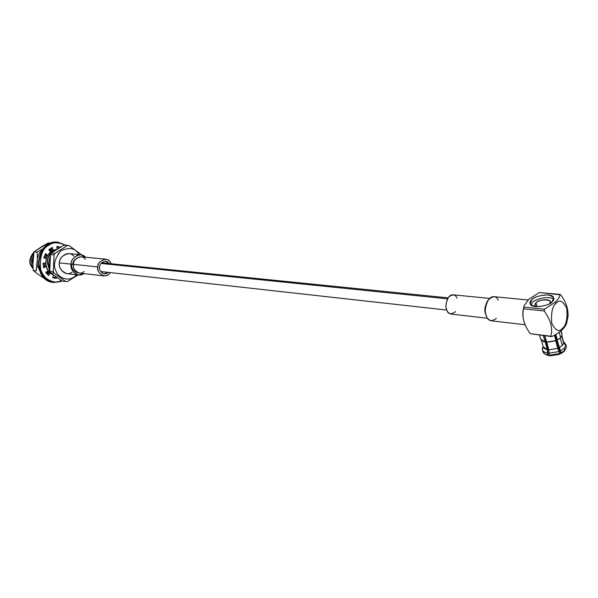 <?xml version="1.0" encoding="UTF-8"?>
<svg xmlns="http://www.w3.org/2000/svg" width="598" height="598" viewBox="0 0 598 598"><rect width="100%" height="100%" fill="white"/><g stroke="black" fill="none" stroke-linecap="round" stroke-linejoin="round"><path stroke-width="0.9" d="M52.437 247.475L50.553 248.454L52.437 247.475L52.975 250.413L56.369 249.538L51.809 250.3L51.383 247.976L51.809 250.3L52.975 250.413L52.437 247.475M59.449 247.624L59.665 247.056L57.498 246.533L59.665 247.056L59.449 247.624M46.39 255.406L45.231 254.24L46.39 255.406L47.556 255.518L50.538 251.937L48.804 249.747L50.553 248.454L48.804 249.747L50.538 251.937L47.556 255.518L46.39 255.406M43.527 267.097L44.917 266.319L46.083 266.454L43.699 267.784L43.056 263.098L45.65 263.314L46.308 258.418L43.759 257.88L45.62 253.559L47.556 255.518L45.62 253.559L43.759 257.88L46.308 258.418L45.65 263.314L43.056 263.098L43.699 267.784L46.083 266.454L48.004 270.752L46.083 266.454L44.917 266.319L43.527 267.097M47.788 274.826L48.782 272.778L49.948 272.92L48.655 275.588L45.762 272.367L48.004 270.752L45.762 272.367L48.655 275.588L49.948 272.92L52.766 274.646L48.782 272.778L47.788 274.826M54.141 278.122L55.479 278.145L55.33 276.5L55.479 278.145L54.141 278.122M65.182 245.202C58.26 242.033 52.893 242.003 49.073 245.113C42.458 248.103 39.647 256.168 40.642 269.317C44.461 281.748 56.623 283.856 61.811 280.866C56.623 283.856 44.461 281.748 40.642 269.317C39.647 256.168 42.458 248.103 49.073 245.113C52.893 242.003 58.26 242.033 65.182 245.202M56.563 277.375L56.646 278.294L52.646 277.756L53.588 275.252L52.646 277.756L56.646 278.294L55.479 278.145L56.646 278.294L56.563 277.375M57.087 249.089L56.855 246.533L60.443 247.026L56.855 246.533L57.087 249.089M68.83 245.509L63.889 245.173L67.507 245.479L54.896 253.417L67.507 245.479L63.889 245.173L51.308 253.074L54.896 253.417L54.067 254.935L54.896 253.417L51.308 253.074L50.479 254.584L54.067 254.935L53.327 271.619L54.067 254.935L50.479 254.584L49.746 271.2L53.327 271.619L54.014 273.166L53.327 271.619L49.746 271.2L50.434 272.74L54.014 273.166L65.877 281.598L54.014 273.166L50.434 272.74L62.274 281.135L67.372 281.606L78.009 274.953L67.372 281.606L62.274 281.135L53.723 282.495C45.112 280.933 40.178 274.4 38.915 262.896C40.395 252.872 43.594 246.757 48.513 244.56C43.594 246.757 40.395 252.872 38.915 262.896C40.178 274.4 45.112 280.933 53.723 282.495L62.237 281.112L53.2 282.428C31.425 280.664 35.835 239.275 57.483 242.13C53.491 242.063 50.329 242.855 47.997 244.515C43.078 246.712 39.879 252.819 38.399 262.836C39.662 274.333 44.596 280.866 53.2 282.428C44.596 280.866 39.662 274.333 38.399 262.836C39.879 252.819 43.078 246.712 47.997 244.515C50.329 242.855 53.491 242.063 57.483 242.13L58.006 242.175C54.014 242.108 50.852 242.9 48.513 244.56C50.852 242.9 54.014 242.108 58.006 242.175L66.019 245.277M60.308 247.109L59.665 247.056L60.308 247.109M43.624 276.747C50.456 282.234 56.309 283.474 61.168 280.477M557.164 340.21L560.632 337.653L557.164 340.21L559.13 347.744L562.247 345.554L560.296 338.027L557.164 340.21L555.893 334.566L557.306 339.963L560.632 337.653L560.296 338.027L562.247 345.554L559.13 347.744L561.096 352.925L564.774 350.353L564.25 348.335L560.573 350.906L564.25 348.335L564.774 350.353L561.096 352.925L560.894 353.724L564.191 351.4L564.774 350.353L564.191 351.4L560.894 353.724L559.451 352.685L559.795 352.491L555.221 334.955L559.803 352.499L560.894 353.724L561.096 352.925L557.164 340.21M542.565 347.67L542.334 348.485L542.565 347.67M555.265 335.119L554.548 335.493L555.265 335.119M555.736 340.853L546.819 342.31L548.807 349.815L557.71 348.38L555.736 340.853L557.71 348.38L548.807 349.815L548.71 353.209L559.152 351.542L557.71 348.38L559.152 351.542L548.71 353.209L549.248 355.219L559.676 353.56L559.152 351.542L559.676 353.56L549.248 355.219L550.078 355.855L559.474 354.36L559.676 353.56L559.474 354.36L550.078 355.855L549.248 355.219L548.807 349.815L546.819 342.31L555.736 340.853M544.748 336.143L548.762 351.28L544.748 336.143M543.171 346.728L547.417 349.628L545.421 342.131L543.657 341.637M543.462 341.563L545.421 342.131L543.455 335.979L544.853 336.151L546.819 342.31L555.878 340.606L554.503 335.343L555.878 340.606L546.445 342.146L544.853 336.151L543.455 335.979L547.417 349.628L547.85 355.033L548.687 355.661L549.218 355.115L548.687 355.661L545.847 354.636L548.687 355.661L544.688 353.896L542.939 351.833C543.5 353.425 545.137 354.487 547.85 355.033L547.32 353.022C544.599 352.484 542.962 351.422 542.408 349.83L543.119 346.519L542.304 349.299C542.58 351.153 544.255 352.394 547.32 353.022L547.417 349.628C544.823 349.09 543.395 348.036 543.126 346.474M542.431 348.858L542.334 348.485L542.431 348.858M563.533 341.944L565.745 344.284L563.622 342.34L561.918 335.74L563.622 342.34L565.828 344.687L563.398 341.413M566.186 346.07L565.745 344.284M565.416 349.606L565.73 349.142M566.351 347.52L564.774 350.353L566.351 347.52L565.828 345.502L564.25 348.335L565.828 345.502L563.622 343.155L562.247 345.554L563.622 343.155L561.784 336.061L563.622 343.155L565.828 345.502L566.351 347.52M545.047 341.966L543.261 341.488L540.57 338.969L545.047 341.966M540.517 338.677L539.568 335.134M561.956 333.811L561.148 330.649M560.969 330.814L562.083 335.127L560.632 337.653L559.235 332.264L560.632 337.653L562.083 335.127L560.969 330.814M536.032 302.85L534.978 305.406L536.294 306.752C534.567 305.331 534.477 304.031 536.032 302.85L537.071 306.781L536.032 302.85C537.49 298.94 554.832 298.873 549.786 303.515L550.257 301.624C549.517 297.767 536.511 300.644 536.032 302.85M553.681 299.441C549.293 294.919 533.356 299.815 532.497 302.506L530.882 304.92L532.497 302.506C533.356 299.815 549.293 294.919 553.681 299.441M556.088 303.283C552.358 306.139 550.915 312.829 551.767 323.339C555.602 330.821 559.19 332.466 562.524 328.28C566.171 325.402 567.584 318.794 566.769 308.456C563.039 300.929 559.481 299.209 556.088 303.283C559.481 299.209 563.039 300.929 566.769 308.456C567.584 318.794 566.171 325.402 562.524 328.28C559.19 332.466 555.602 330.821 551.767 323.339C550.915 312.829 552.358 306.139 556.088 303.283L555.415 302.065L544.576 309.233L544.202 310.96C550.728 319.863 552.941 328.28 550.84 336.218L551.767 336.629C559.833 332.66 564.774 328.272 566.583 323.458L568.01 316.566C568.504 309.316 566.089 302.08 560.752 294.844L559.84 294.395C559.803 296.855 558.323 299.411 555.415 302.065L556.088 303.283M552.141 301.751L553.711 297.894C552.582 291.959 532.534 296.399 531.779 299.792L530.142 303.739C531.271 309.667 551.438 305.174 552.141 301.751C549.749 304.614 544.27 306.266 535.703 306.699C529.656 304.793 528.348 302.491 531.779 299.792C534.134 296.997 539.538 295.367 547.985 294.889C554.129 296.713 555.512 298.993 552.141 301.751M566.702 322.987C565.125 327.951 560.147 332.495 551.767 336.629L530.299 333.699C524.82 326.299 522.353 318.884 522.884 311.446L523.564 308.815C521.695 316.805 523.938 325.095 530.299 333.699L550.84 336.218C552.941 328.28 550.728 319.863 544.202 310.96L523.564 308.815L523.938 307.118L523.564 308.815L544.202 310.96L544.576 309.233L523.938 307.118L544.576 309.233L555.415 302.065C558.323 299.411 559.803 296.855 559.84 294.395L539.261 292.542L560.752 294.844C566.792 303.081 569.049 311.072 567.532 318.831M539.261 292.542L528.617 299.486L539.261 292.542M567.128 319.87L566.769 321.552M523.938 307.118L524.125 305.653L528.617 299.486M447.543 298.836L101.017 263.464L447.543 298.836M51.615 249.231L49.268 249.366L51.615 249.231M49.656 249.067L51.555 248.918L49.656 249.067M51.54 248.82L49.806 248.955L51.54 248.82M47.13 274.146L47.975 274.437L47.13 274.146M48.019 274.355L47.003 274.004M32.367 266.222L31.993 266.566C30.214 261.685 30.79 257.17 33.72 253.014C30.79 257.17 30.214 261.685 31.993 266.566L32.367 266.222M33.974 252.012C29.736 257.237 28.711 261.76 30.894 265.579L31.657 265.669L30.894 265.579C28.711 261.76 29.736 257.237 33.974 252.012M80.633 254.128L69.002 245.524L80.633 254.128M71.745 264.166C71.027 267.889 72.993 270.782 77.643 272.852M72.104 272.21C64.636 277.554 57.662 266.985 59.464 262.888C58.365 258.433 67.581 249.187 73.816 256.094M80.678 254.703L68.92 253.597C62.596 254.98 59.449 258.074 59.464 262.888L71.162 264.137C71.147 259.255 74.324 256.108 80.678 254.703L85.604 257.23C79.34 250.233 70.063 259.622 71.162 264.137L59.464 262.888C58.582 267.478 61.018 271.058 66.789 273.622L78.525 275.013C72.724 272.419 70.272 268.794 71.162 264.137C69.353 268.285 76.35 278.997 83.862 273.578L78.525 275.013M84.094 271.537C78.248 276.642 71.827 267.882 73.457 264.346C72.433 260.466 80.723 252.954 85.402 259.278M105.659 259.173L81.089 256.796C75.991 257.917 73.449 260.429 73.457 264.346L71.162 264.137L73.457 264.346C72.739 268.076 74.705 270.984 79.362 273.054L103.88 275.895C99.178 273.772 97.197 270.789 97.93 266.947C97.923 262.926 100.501 260.332 105.659 259.173C108.432 259.749 110.256 261.274 111.131 263.74C108.41 254.89 96.405 261.565 97.93 266.947L73.457 264.346L97.93 266.947C95.531 271.813 105.659 280.559 110.189 272.583C108.799 274.818 106.691 275.925 103.88 275.895M99.664 267.097C98.797 263.897 105.726 258.157 108.978 263.524L105.472 261.266C101.6 262.133 99.664 264.077 99.664 267.097C99.118 269.982 100.606 272.217 104.142 273.809L108.036 272.337C103.76 276.829 98.289 270.012 99.664 267.097M67.507 245.479L69.002 245.524L67.507 245.479M76.664 274.796C68.172 283.893 57.214 276.388 56.115 271.223C52.938 265.796 54.433 259.024 60.622 250.898C69.562 246.862 75.625 248.073 78.824 254.531C75.625 248.073 69.562 246.862 60.622 250.898C54.433 259.024 52.938 265.796 56.115 271.223C57.214 276.388 68.172 283.893 76.664 274.796M62.274 281.135L50.434 272.74L49.746 271.2L50.479 254.584L51.308 253.074L63.889 245.173L65.384 245.217M49.993 257.327L48.909 262.515L49.492 266.992L48.909 262.515L49.993 257.327M50.105 256.467L48.647 262.492L49.492 267.762L48.647 262.492L50.105 256.467M54.597 250.674L53.02 251.504C49.537 253.948 47.661 257.566 47.369 262.35L49.634 270.423L47.369 262.35C47.661 257.566 49.537 253.948 53.02 251.504L54.597 250.674M55.038 250.39L52.759 251.481C49.283 253.926 47.399 257.544 47.115 262.32L49.686 270.834L47.115 262.32C47.399 257.544 49.283 253.926 52.759 251.481L55.038 250.39M55.883 249.844L51.48 251.362C48.004 253.806 46.121 257.409 45.837 262.186C45.859 266.843 47.519 270.475 50.815 273.092C47.519 270.475 45.859 266.843 45.837 262.186C46.121 257.409 48.004 253.806 51.48 251.362L55.883 249.844M55.95 249.8L50.479 251.863L55.95 249.8M47.377 255.503L46.173 258.388L47.377 255.503M45.59 263.307C45.949 267.642 47.676 270.939 50.763 273.211L51.548 273.697L50.763 273.211C47.676 270.939 45.949 267.642 45.59 263.307M56.048 249.74L55.263 249.68L56.048 249.74M51.802 250.278L49.963 251.212L51.802 250.278M46.203 255.219L44.94 258.127L46.203 255.219M44.327 263.202L44.857 266.357L44.327 263.202M47.421 271.178L49.171 272.823L47.421 271.178M52.161 274.377L52.572 274.497L52.161 274.377M51.787 250.166L49.866 251.085L51.787 250.166M46.031 255.04L44.686 258.074L46.031 255.04M44.073 263.18L44.641 266.476L44.073 263.18M47.272 271.275L48.916 272.793L47.272 271.275M51.705 249.725L49.41 250.517L51.705 249.725M43.34 266.215L43.617 267.052L43.34 266.215M46.607 271.754L48.55 273.249L46.607 271.754M51.69 249.65L49.328 250.405L51.69 249.65M46.48 271.843L48.505 273.346L46.48 271.843M51.645 249.403L48.946 249.927L51.645 249.403M45.889 272.269L48.326 273.72L45.889 272.269M58.103 253.53L58.656 254.15M51.637 249.373L48.879 249.837L51.637 249.373M45.769 272.352L48.296 273.779L45.769 272.352M46.502 273.398L48.191 273.989L46.502 273.398M46.599 273.525L48.184 274.019L46.599 273.525M32.957 268.554L30.894 265.579L32.957 268.554M32.942 268.36L32.105 266.82M32.935 268.293L31.993 266.566L32.935 268.293M32.868 265.848L32.038 260.706L33.421 254.927L32.038 260.706L32.868 265.848M32.875 265.146L32.292 260.735L33.339 255.697L32.292 260.735L32.875 265.146M73.434 264.316L73.419 265.377M72.747 264.279C72.919 261.872 74.107 259.936 76.305 258.456M33.219 270.453L32.905 264.017L33.219 270.453L37.255 273.63L33.219 270.453L36.254 270.819L33.219 270.453M46.412 279.752L41.501 276.612L46.248 279.662M42.854 245.928L48.296 242.975L50.621 243.169L48.296 242.975L34.026 251.818L42.854 245.928M33.159 258.134L34.026 251.818L32.905 264.017L33.159 258.134M56.885 246.877L58.611 248.14L56.885 246.877M55.382 277.091L53.827 278.063L55.151 277.248L53.065 277.883L55.382 277.091M37.255 273.63L41.501 276.612L37.255 273.63M41.113 273.891L40.47 273.45M40.888 273.488L37.128 264.488L36.254 270.819L37.39 258.575L37.076 252.109L34.026 251.818L37.076 252.109L37.39 258.575L39.296 253.335L42.585 249.112L37.076 252.109L43.198 248.731L39.692 252.648L37.39 258.575L37.128 264.488L40.888 273.488M528.101 299.987L493.903 296.683C486.742 295.935 483.767 311.678 486.039 314.944C486.608 317.837 488.372 319.795 491.339 320.827L525.126 324.744M496.392 318.345C491.526 321.874 488.245 321.216 486.533 316.372L486.039 314.944C484.559 311.304 485.307 306.333 488.274 300.032L487.28 301.385C484.836 306.572 484.223 310.661 485.449 313.658L486.316 315.789M488.274 300.032C492.782 295.666 496.131 295.711 498.328 300.174M489.65 298.402L453.045 294.807C447.095 294.171 444.665 306.729 446.564 309.353C447.042 311.67 448.515 313.247 450.997 314.077L487.542 318.256M486.062 315.303L485.449 313.658C484.088 310.25 484.918 305.877 487.931 300.555M455.571 311.633C450.735 315.011 447.738 314.249 446.564 309.353C445.278 306.221 445.988 302.11 448.702 297.019C452.664 293.992 455.429 294.373 457.007 298.155M541.504 340.464L543.216 346.877M542.408 349.83L542.939 351.833M544.688 353.896L545.847 354.636M561.926 335.725L563.555 342.034M543.261 341.488L543.754 341.675M539.546 335.127L540.607 339.126M522.884 311.446L524.125 305.653M448.104 297.849L101.6 262.776M446.811 310.063L100.673 271.522M65.294 245.21L68.912 245.516M485.853 314.84L486.533 316.372"/></g></svg>
